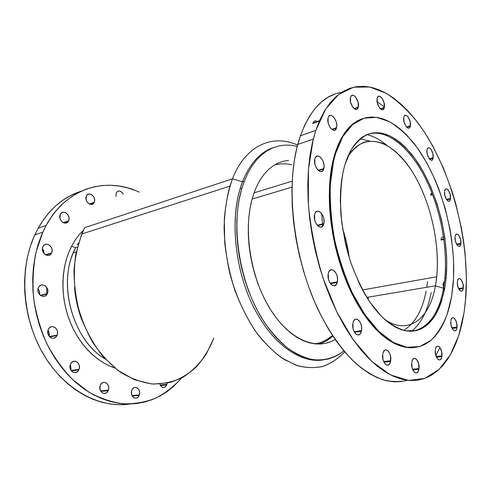 <?xml version="1.0" encoding="UTF-8"?>
<svg xmlns="http://www.w3.org/2000/svg" width="491" height="491" viewBox="0 0 491 491"><rect width="100%" height="100%" fill="white"/><g stroke="black" fill="none" stroke-linecap="round" stroke-linejoin="round"><path stroke-width="0.74" d="M166.75 384.913C164.332 388.596 162.018 388.32 159.808 384.085L160.98 386.276L163.055 387.509L164.534 387.362L165.835 386.448L167.143 383.146L166.75 384.913L160.459 385.564L166.75 384.913M139.162 395.415C137.069 401.307 129.667 396.685 131.692 390.676L131.594 394.255L132.361 396.151L133.62 397.526L135.16 398.17L136.756 397.992L138.161 397.023L139.162 395.415L139.61 393.408L139.444 391.309L138.683 389.437L137.443 388.062L135.915 387.399L134.319 387.552L132.901 388.51L131.889 390.118C134.055 384.257 141.322 388.927 139.358 394.844L139.162 395.415L132.306 396.053L139.162 395.415M108.143 390.664C105.817 396.783 97.856 391.867 100.152 385.65L99.992 389.412L100.808 391.382L102.146 392.812L103.804 393.494L105.528 393.322L107.05 392.321L108.143 390.664L108.646 388.59L108.48 386.411L107.682 384.465L106.357 383.035L104.712 382.342L102.993 382.489L101.459 383.465L100.348 385.128C102.76 379.04 110.567 384.005 108.339 390.124L108.143 390.664L100.833 391.419L108.143 390.664M78.824 369.833C76.283 376.069 67.807 370.748 70.373 364.439L70.986 368.888L70.784 370.005L70.195 365.003L70.152 368.342L71.005 370.38L72.422 371.877L74.184 372.62L76.019 372.485L77.646 371.503L78.824 369.833L79.376 367.722L79.223 365.488L78.388 363.475L76.989 361.977L75.246 361.223L73.411 361.333L71.766 362.29L70.569 363.96C73.202 357.767 81.518 363.137 79.026 369.342L78.824 369.833L71.342 370.852L78.824 369.833M56.962 335.531C54.262 341.736 45.424 335.948 48.198 329.707L47.928 333.677L48.799 335.764L50.272 337.335L52.101 338.146L54.016 338.09L55.722 337.17L56.962 335.531L57.551 333.426L57.398 331.173L56.539 329.111L55.09 327.546L53.273 326.711L51.365 326.748L49.646 327.65L48.388 329.283C51.187 323.121 59.847 328.952 57.152 335.095L56.962 335.531L49.744 336.9L56.962 335.531M47.222 293.925C44.466 299.952 35.518 293.747 38.384 287.708L37.948 289.395L38.089 291.66L38.967 293.765L40.452 295.386L42.3 296.282L44.239 296.312L45.964 295.484L47.222 293.925L47.823 291.869L47.676 289.635L46.811 287.548L45.356 285.934L43.521 285.026L41.582 284.964L39.845 285.774L38.568 287.333C41.422 281.349 50.186 287.591 47.406 293.532L47.222 293.925L40.704 295.57L47.222 293.925M51.549 253.221C48.848 258.978 40.072 252.491 42.895 246.746L42.459 248.391L42.6 250.594L43.466 252.687L44.914 254.332L46.731 255.289L48.627 255.412L50.315 254.682L51.549 253.221L52.132 251.251L51.991 249.066L51.138 246.998L49.708 245.353L47.909 244.383L46.013 244.242L44.313 244.948L43.061 246.402C45.859 240.7 54.458 247.206 51.715 252.865L45.902 254.964L51.549 253.221M68.507 221.103C65.96 226.547 57.576 219.993 60.233 214.555L59.976 218.25L60.804 220.293L62.197 221.938L63.928 222.926L65.733 223.11L67.341 222.466L68.507 221.103L69.053 219.225L68.906 217.114L68.089 215.095L66.715 213.456L65.002 212.462L63.198 212.253L61.578 212.873L60.393 214.229C63.032 208.841 71.25 215.414 68.666 220.766L63.609 222.804L68.507 221.103M94.125 202.574C91.786 207.73 83.924 201.304 86.342 196.142L86.134 199.659L86.925 201.635L88.233 203.237L89.859 204.225L91.547 204.44L93.044 203.857L94.125 202.574L94.622 200.788L94.468 198.757L93.689 196.799L92.4 195.203L90.792 194.209L89.104 193.97L87.594 194.534L86.496 195.811C88.914 190.704 96.629 197.143 94.278 202.231L89.712 204.164L94.125 202.574M116.152 193.092L116.005 196.437M335.15 339.428C316.535 350.961 289.316 340.067 269.933 308.655C250.508 277.378 243.106 229.954 252.319 198.284L254.369 191.987L251.957 199.591L250.122 207.828L248.894 216.605L248.293 225.829L248.336 235.385L249.023 245.162L250.361 255.038L252.331 264.888L254.909 274.586L258.063 284.025L261.746 293.072L265.913 301.627L270.51 309.588L275.469 316.861L280.729 323.379L286.222 329.068L291.887 333.886L297.644 337.79L303.432 340.76L309.189 342.792L314.848 343.878L320.359 344.038L325.674 343.289L330.731 341.668M318.475 344.087C323.765 342.644 328.565 339.968 332.88 336.065M242.468 181.793L244.273 181.21L242.468 181.793L232.47 178.822L242.468 181.793L240.074 188.832C230.027 221.828 235.33 270.59 253.595 307.041C271.861 343.565 299.903 363.291 322.372 360.001C299.068 363.469 269.768 341.902 251.638 302.978C233.483 264.133 230.064 213.499 242.468 181.793C249.999 163.227 260.488 151.768 273.935 147.423M368.342 297.153L368.054 299.35M297.571 145.084C272.824 133.896 245.715 144.913 232.47 178.822L84.605 227.689L232.47 178.822C228.254 190.95 225.535 204.477 224.301 219.403L224.731 242.775C226.554 258.886 229.929 274.715 234.851 290.261C240.584 305.285 247.433 318.911 255.412 331.124C263.851 342.264 272.769 351.28 282.159 358.178L296.257 365.292C305.592 367.882 314.492 368.256 322.955 366.409C331.026 363.389 338.268 358.54 344.688 351.863C338.465 358.356 331.456 363.131 323.667 366.194C315.504 368.152 306.906 368.029 297.877 365.826L284.197 359.486C275.046 353.219 266.288 344.921 257.922 334.586C245.868 317.8 236.116 296.73 229.905 273.696C226.443 258.125 224.504 242.689 224.092 227.382C224.577 212.474 226.517 198.72 229.911 186.126L232.47 178.822M75.663 247.611L77.357 247.09L75.663 247.611L71.533 246.335L75.663 247.611L73.269 252.847C57.834 287.585 74.337 341.392 105.356 359.111C72.453 340.49 56.655 281.76 75.663 247.611M135.27 190.49L127.261 187.795L119.092 186.034L110.831 185.254L102.564 185.488L94.358 186.776L86.306 189.127L78.486 192.564L70.999 197.075L63.928 202.654L57.373 209.264L51.42 216.856L46.154 225.381L41.655 234.747L38.01 244.862L35.26 255.621L33.474 266.889L32.688 278.532L32.909 290.408L34.161 302.364L36.42 314.234L39.667 325.871L43.846 337.121L48.91 347.843L54.777 357.89L61.369 367.158L68.587 375.529L76.326 382.919L84.489 389.259L92.965 394.5L101.643 398.606L110.426 401.552L119.209 403.357L127.893 404.019L136.394 403.571L144.636 402.055L152.529 399.514L160.029 396.01L167.063 391.609L173.587 386.368L181.584 378.009C174.023 386.368 165.393 393.088 155.702 398.17C145.502 402.172 134.7 404.05 123.302 403.805C111.721 402.246 100.25 398.354 88.883 392.137L72.772 379.709C62.768 369.404 54.102 357.38 46.792 343.645C40.471 329.179 36.076 314.044 33.615 298.24C32.357 282.405 33.142 267.135 35.966 252.417L42.772 232.182L46.154 225.381L38.138 228.205L43.411 219.759L49.37 212.222L55.925 205.661L62.995 200.113L70.483 195.621L81.359 191.159C63.627 196.664 49.223 209.013 38.138 228.205L46.154 225.381C66.764 187.218 106.946 176.594 139.235 192.19M134.896 216.58L136.707 216.236M78.462 243.113L77.167 244.825L78.462 243.113M46.872 294.011L46.584 287.21M129.863 404.013C99.992 408.672 64.585 390.247 43.38 354.207C22.163 318.248 18.983 269.05 34.751 234.944L38.138 228.205L33.633 237.484L29.976 247.495L27.214 258.143L25.409 269.289L24.599 280.803L24.796 292.544L26.017 304.359L28.251 316.087L31.461 327.583L35.604 338.698L40.63 349.279L46.461 359.203L53.016 368.354L60.197 376.622L67.905 383.919L76.037 390.179L84.489 395.347L93.149 399.398L101.907 402.307L110.678 404.081L119.356 404.731L127.85 404.277M99.876 386.865L100.115 389.866L99.876 386.865M47.983 330.333L49.137 332.794L49.063 336.132C49.597 334.027 49.241 332.088 47.983 330.333M38.034 288.843L39.526 291.74L39.568 294.563C39.943 292.427 39.433 290.519 38.034 288.843M42.429 248.704L43.57 250.551L44.073 253.516L42.429 248.704M59.859 217.654L60.976 220.569L59.859 217.654M122.989 193.718L121.78 192.177L119.485 191.005L117.975 191.159L116.312 192.742C118.454 190.078 120.731 190.514 123.161 194.037M71.533 246.335L68.587 252.877L66.211 259.892L64.45 267.307L63.327 275.04L62.866 283.006L63.081 291.102L63.965 299.24L65.518 307.323L67.709 315.253L70.526 322.931L73.926 330.265L77.86 337.182L82.292 343.59L87.146 349.426L92.376 354.625L97.912 359.142L103.681 362.935L109.622 365.979L114.771 367.962C95.635 361.689 77.639 342.921 68.838 318.561C60.08 294.189 61.338 266.153 71.533 246.335L75.019 240.332L78.996 234.925L83.378 230.193M74.472 287.303L75.399 295.214L77.234 304.764L82.003 320.347C77.959 309.68 75.448 298.669 74.472 287.303M213.849 338.115L206.22 354.164C199.727 363.696 191.926 371.417 182.83 377.333C173.102 381.998 162.65 384.195 151.48 383.931L134.534 379.764L117.957 370.429L102.779 356.227C93.652 344.547 86.256 331.241 80.585 316.308C76.142 300.83 73.963 285.234 74.049 269.504C75.473 254.191 78.99 240.246 84.605 227.689L81.69 234.011L75.817 254.105C73.76 268.773 73.883 283.859 76.185 299.369C79.738 314.688 85.201 328.964 92.572 342.184C100.851 354.41 110.236 364.475 120.718 372.387C131.545 378.849 142.482 382.747 153.53 384.085L169.383 382.649C179.399 379.445 188.384 374.203 196.351 366.912C203.581 358.651 209.411 349.052 213.849 338.115M244.273 181.21L241.345 190.134L239.099 199.825L237.576 210.191L236.803 221.103L236.809 232.439L237.601 244.045L239.172 255.78L241.511 267.491L244.579 279.023L248.342 290.224L252.748 300.952L257.732 311.073L263.219 320.463L269.142 329.019L275.414 336.648L281.951 343.27L288.665 348.843L295.484 353.311L302.321 356.662L309.097 358.89L315.744 360.001L322.194 360.013L328.387 358.976L334.273 356.914L339.803 353.888L343.86 350.881C334.696 357.994 323.827 361.1 311.969 359.498C303.941 357.571 295.858 353.778 287.72 348.125C279.686 341.429 272.075 333.07 264.901 323.041C239.982 286.265 230.034 226.738 241.885 188.262L244.273 181.21L247.832 173.157L251.963 166.032L256.603 159.906L261.691 154.818L267.153 150.78L272.922 147.822L278.925 145.925L285.105 145.084L291.39 145.268L297.251 146.33M288.653 160.373L283.405 161.232L278.323 162.987L273.456 165.645L268.865 169.205L264.612 173.654L260.739 178.957L257.309 185.089L254.369 191.987M270.903 148.718L269.995 148.939M384.269 107.781C382.9 113.881 375.732 104.687 377.143 98.544L377.352 102.889L379.475 107.719L380.918 109.205L382.342 109.732L383.514 109.229L384.269 107.781L384.152 103.049L382.066 98.261L380.629 96.764L379.212 96.205L378.021 96.672L377.248 98.108C378.708 92.099 385.723 101.293 384.367 107.333L384.269 107.781L380.697 109.033L384.269 107.781M358.227 107.431C356.626 113.881 348.763 104.098 350.457 97.648L350.617 102.275L352.912 107.363L354.496 108.928L356.067 109.481L357.374 108.959L358.227 107.431L358.154 102.447L355.907 97.414L354.336 95.831L352.765 95.242L351.439 95.727L350.568 97.236C352.274 90.896 359.958 100.673 358.332 107.007L358.227 107.431L354.355 108.83L358.227 107.431M319.512 120.7L312.951 123.069L319.512 120.7M336.464 128.071C334.641 135 326.104 124.886 328.056 117.987L328.178 122.916L329.166 125.794L330.639 128.219L332.364 129.814L334.076 130.336L335.513 129.722L336.464 128.071L336.789 125.641L336.439 122.787L335.47 119.945L334.021 117.539L332.315 115.931L330.603 115.367L329.148 115.937L328.172 117.576C330.118 110.763 338.452 120.878 336.58 127.642L336.464 128.071L332.051 129.606L336.464 128.071M323.729 168.996C321.752 176.478 312.699 166.424 314.823 158.967L314.927 164.184L315.965 167.155L317.517 169.61L319.346 171.156L321.169 171.58L322.704 170.819L323.729 168.996L324.085 166.394L323.729 163.405L322.71 160.477L321.188 158.041L319.377 156.469L317.554 156.003L316.001 156.721L314.952 158.525C317.063 151.167 325.889 161.232 323.851 168.536L323.729 168.996L318.524 170.604L323.729 168.996M323.716 224.123C321.697 232.12 312.454 222.564 314.608 214.555L314.719 219.968L315.781 222.969L317.37 225.381L319.236 226.817L321.102 227.075L322.673 226.13L323.716 224.123L324.078 221.367L323.716 218.28L322.679 215.322L321.12 212.928L319.267 211.461L317.407 211.155L315.817 212.063L314.743 214.058C316.904 206.165 325.914 215.77 323.845 223.608L323.716 224.123L317.634 225.657L323.716 224.123M337.237 282.411C335.316 290.764 326.27 282.006 328.283 273.591L328.43 279.066L329.479 282.03L331.044 284.332L332.88 285.615L334.696 285.694L336.225 284.565L337.237 282.411L337.581 279.557L337.207 276.439L336.175 273.512L334.641 271.222L332.83 269.915L331.008 269.786L329.461 270.872L328.424 273.021C330.48 264.759 339.299 273.591 337.372 281.822L337.237 282.411L330.498 283.688L337.237 282.411M361.364 331.321C359.658 339.766 351.139 331.898 352.888 323.342L353.09 328.718L354.103 331.585L355.588 333.751L357.319 334.88L359.019 334.807L360.443 333.555L361.364 331.321L361.658 328.448L361.284 325.373L360.29 322.544L358.835 320.39L357.123 319.236L355.416 319.26L353.974 320.476L353.023 322.697C354.864 314.338 363.174 322.292 361.499 330.658L361.364 331.321L354.465 332.26L361.364 331.321M390.554 361.499C389.099 369.748 381.292 362.659 382.735 354.25L382.986 359.394L383.944 362.125L385.318 364.156L386.908 365.163L388.455 365.003L389.737 363.714L390.554 361.499L390.413 355.717L389.473 353.023L388.123 351.004L386.552 349.966L384.999 350.077L383.698 351.335L382.857 353.545C384.428 345.363 392.057 352.55 390.676 360.775L390.554 361.499L383.968 362.18L390.554 361.499M418.872 369.373C417.663 377.229 410.586 370.674 411.734 362.64L412.035 367.471L412.925 370.067L414.189 371.982L415.625 372.921L417.025 372.749L418.16 371.503L418.872 369.373L418.682 363.862L416.564 359.387L415.134 358.424L413.735 358.559L412.581 359.774L411.851 361.892C413.158 354.097 420.087 360.744 418.989 368.612L418.872 369.373L412.863 369.932L418.872 369.373M441.832 356.613C440.814 363.972 434.357 357.7 435.29 350.138L435.609 354.655L437.604 358.964L438.923 359.885L440.188 359.756L441.206 358.602L441.832 356.613L441.605 351.396L439.641 347.125L438.334 346.186L437.07 346.278L436.033 347.401L435.388 349.383C436.493 342.08 442.821 348.438 441.931 355.846L441.832 356.613L436.462 357.166L441.832 356.613M456.912 327.835C456.022 334.696 450.02 328.467 450.806 321.396L451.137 325.637L453.015 329.811L454.243 330.756L455.409 330.701L456.348 329.676L456.912 327.835L456.667 322.9L454.819 318.763L453.604 317.8L452.432 317.818L451.481 318.819L450.898 320.66C451.867 313.847 457.753 320.144 457.004 327.08L456.912 327.835L452.131 328.442L456.912 327.835M444.202 284.16L442.962 284.369L444.024 290.654M444.294 283.467L443.054 283.681L444.294 283.467M463.216 288.53C462.381 294.962 456.642 288.579 457.367 281.932L457.692 285.983L459.496 290.089L460.668 291.083L461.786 291.132L462.675 290.23L463.216 288.53L462.964 283.829L461.184 279.753L460.024 278.741L458.907 278.661L457.999 279.539L457.452 281.233C458.355 274.856 463.989 281.288 463.295 287.818L463.216 288.53L458.919 289.224L463.216 288.53M443.796 238.816L441.028 239.399L443.796 238.816M460.834 243.984C460.006 250.091 454.335 243.383 455.065 237.067L455.384 241.001L457.164 245.126L458.318 246.194L459.423 246.347L460.306 245.568L460.834 243.984L460.595 239.442L458.84 235.355L457.692 234.268L456.587 234.09L455.697 234.839L455.151 236.417C456.047 230.365 461.62 237.116 460.92 243.321L460.834 243.984L456.918 244.776L460.834 243.984M432.405 194.178L430.675 194.62L432.405 194.178M450.45 199.021C449.56 204.925 443.772 197.732 444.582 191.643L444.883 195.559L446.681 199.763L447.86 200.923L448.989 201.187L449.897 200.512L450.45 199.021L450.222 194.553L448.449 190.385L447.283 189.207L446.153 188.918L445.233 189.563L444.668 191.054C445.625 185.211 451.309 192.429 450.529 198.413L450.45 199.021L446.798 199.917L450.45 199.021M433.099 158.212C432.105 164.049 426.016 156.248 426.967 150.264L427.25 154.248L429.109 158.605L430.343 159.876L431.534 160.238L432.503 159.655L433.099 158.212L432.902 153.744L431.067 149.424L429.84 148.141L428.649 147.748L427.673 148.307L427.06 149.737C428.134 143.973 434.099 151.793 433.191 157.672L433.099 158.212L429.607 159.219L433.099 158.212M410.298 126.205C409.138 132.104 402.589 123.609 403.743 117.613L403.989 121.743L405.965 126.316L407.291 127.697L408.58 128.151L409.635 127.629L410.298 126.205L410.138 121.645L408.199 117.11L406.879 115.723L405.591 115.232L404.523 115.729L403.841 117.14C405.081 111.328 411.507 119.822 410.396 125.714L410.298 126.205L406.843 127.329L410.298 126.205M254.05 192.871L292.213 181.154L254.05 192.871M336.077 150.043L337.145 148.816L336.077 150.043M360.05 138.867L369.502 141.04L360.05 138.867M426.789 287.266L427.551 281.527M338.023 144.986L339.195 143.685M366.869 134.632C373.596 136.179 380.218 139.72 386.742 145.244L385.68 144.366M341.742 92.283C323.98 95.009 310.189 109.524 300.369 135.835L315.805 130.397L325.821 108.83L338.765 94.376L353.71 87.202L369.735 87.017L386.043 93.204C396.814 100.17 407.082 109.585 416.847 121.443C450.247 165.436 470.053 238.037 465.806 297.368L464.044 312.687L462.037 323.323L459.41 333.352L456.17 342.687L452.321 351.225L447.872 358.872L442.827 365.525L437.223 371.086L431.073 375.455L424.42 378.543L417.307 380.261L409.782 380.537L401.92 379.291L393.788 376.474L385.472 372.061L377.07 366.041L368.673 358.412L360.4 349.23L352.366 338.563L344.676 326.509L337.458 313.203L330.824 298.798L324.87 283.497L319.696 267.497L315.388 251.03L312 234.33L309.588 217.648L308.182 201.218L307.783 185.279L308.379 170.039L309.95 155.702L312.442 142.439L315.805 130.397L319.96 119.694L324.827 110.407L330.333 102.613L336.372 96.34L342.859 91.596L349.715 88.368L356.84 86.625L364.15 86.324L371.577 87.41L379.04 89.81L386.478 93.456L393.819 98.255L401.012 104.135L408.009 111.009L414.754 118.791L421.223 127.396L427.36 136.737L433.148 146.741L443.539 168.395L452.18 191.729L455.795 203.845L461.509 228.585L463.578 241.063L465.1 253.516L466.444 278.047L465.443 301.535L464.044 312.687L458.711 335.599L450.321 354.907L438.966 369.533L424.881 378.377L408.5 380.433L390.486 374.909L371.748 361.394L353.422 340.073L336.777 311.816L323.06 278.244C315.707 253.896 310.815 229.315 308.385 204.489L308.416 169.567L313.252 139.119L315.805 130.397L300.369 135.835L297.736 144.458C285.271 189.495 294.023 260.936 319.524 312.577C330.498 334.156 343.24 351.697 356.583 364.077C365.525 371.38 374.357 376.64 383.084 379.856C391.628 381.918 399.729 382.072 407.377 380.31M384.422 106.995L377.119 101.625M362.419 118.718C350.322 122.75 341.128 134.448 334.844 153.812L335.556 153.579L342.914 136.406L352.618 124.524L364.021 118.19L376.444 117.324L389.253 121.578C397.802 126.739 406.008 133.957 413.864 143.231C440.893 177.785 457.176 237.515 453.095 284.897L451.616 296.466L449.909 304.862L447.706 312.73L445.012 319.991L441.839 326.564L438.199 332.382L434.105 337.366L429.582 341.448L424.654 344.553L419.363 346.628L413.735 347.603L407.831 347.444L401.699 346.112L395.396 343.571L388.989 339.821L382.544 334.862L376.149 328.718L369.87 321.433L363.8 313.068L358.007 303.702L352.587 293.44L347.603 282.405L343.129 270.719L339.238 258.542L335.979 246.034L333.401 233.36L331.529 220.686L330.388 208.184L329.995 196.013L330.333 184.334L331.394 173.286L333.143 163L335.556 153.579L338.581 145.127L342.159 137.713L346.247 131.398L350.77 126.218L355.668 122.185L360.885 119.319L366.341 117.607L371.994 117.024L377.763 117.533L383.606 119.104L389.455 121.682L395.267 125.217L400.994 129.649L406.585 134.908L417.221 147.674L426.882 162.994L435.327 180.314L439.034 189.563L445.306 208.896L449.928 228.91L451.585 239L453.518 259.021L453.549 278.366L451.616 296.466L447.135 314.449C442.962 325.097 437.598 333.708 431.049 340.263L419.83 346.493L406.971 347.327L393.027 342.319L378.702 331.321L364.825 314.584L352.293 292.845C344.86 276.23 338.95 258.462 334.567 239.547C331.247 220.508 329.829 202.218 330.314 184.677L333.573 161.06L335.556 153.579L334.844 153.812L332.855 161.281C324.692 196.118 331.29 248.753 349.463 288.542C367.642 328.411 394.163 350.365 414.564 347.536M444.785 288.051C442.508 298.896 439.138 308.287 434.688 316.222C429.643 323.127 423.715 327.871 416.902 330.461L405.818 330.854C397.9 328.737 389.86 323.992 381.685 316.627L369.938 302.21C362.536 290.439 356.098 277.034 350.629 262.004C345.916 246.408 342.681 230.629 340.932 214.659C340.116 199.051 340.852 184.739 343.141 171.721L344.842 165.007L350.973 150.117C356.141 142.255 362.094 136.848 368.839 133.883C375.854 132.343 383.084 133.122 390.529 136.216C397.937 140.518 405.075 146.662 411.943 154.634C435.603 184.395 449.977 237.116 446.098 278.293L444.785 288.051L443.551 288.254L444.785 288.051L445.883 280.373L446.773 264.023L446.577 255.48L444.92 237.988L441.648 220.355L436.855 203.09L430.675 186.678L423.26 171.611L414.797 158.36L405.511 147.41L400.644 142.942L395.678 139.211L390.646 136.277L385.595 134.178L380.568 132.969L375.615 132.674L370.785 133.331L366.133 134.964L361.707 137.572L357.565 141.175L353.759 145.747L350.335 151.271L347.346 157.709L344.842 165.007L342.853 173.102L341.423 181.915L340.576 191.343L340.337 201.292L341.699 222.239L345.492 243.726L348.248 254.326L351.538 264.655L359.504 283.982L364.083 292.74L368.968 300.762L374.105 307.961L379.426 314.271L384.864 319.623L390.345 323.986L395.82 327.337L401.221 329.664L406.493 330.971L411.581 331.265L416.448 330.578L421.045 328.945L425.335 326.417L429.287 323.023L432.878 318.837L436.088 313.909L438.893 308.305L441.28 302.082L444.785 288.051M413.127 331.155C428.882 327.411 439.028 313.111 443.551 288.254C439.028 313.111 428.882 327.411 413.127 331.155M384.711 319.488C408.88 335.942 429.877 318.383 435.437 285.805L443.551 288.254L435.437 285.805C429.877 318.383 408.88 335.942 384.711 319.488M366.832 297.411L435.437 285.805L366.832 297.411M332.444 335.408C327.288 340.017 321.47 342.847 314.983 343.89L317.198 343.473M327 339.465L331.437 336.274M291.617 164.694L286.235 163.853L280.913 163.865L275.69 164.737M342.546 228.419L346.443 242.143L349.119 257.266C347.904 247.433 345.713 237.816 342.546 228.419M347.665 156.924C362.972 131.312 390.173 139.082 409.604 167.597C429.171 196.105 440.323 241.234 436.726 276.789L435.437 285.805C441.771 250.846 431.89 202.709 412.127 171.408C403.399 158.194 393.892 148.951 383.612 143.679C376.843 141.175 370.275 140.702 363.923 142.255C357.816 145.035 352.397 149.927 347.665 156.924M368.219 134.098C388.35 128.366 412.035 149.608 427.231 182.008C442.434 214.555 449.044 256.474 443.551 288.254L444.871 278.507C447.878 246.464 440.065 207.171 424.893 177.239C409.721 147.478 387.313 128.648 368.219 134.098M362.419 118.712L354.975 122.431L350.071 126.457L345.541 131.637L341.454 137.953L337.869 145.361L334.844 153.812L332.425 163.221L330.67 173.507L329.608 184.542L329.265 196.216L329.657 208.38L330.793 220.87L332.659 233.538L335.236 246.206L338.495 258.702L342.387 270.872L346.855 282.54L351.838 293.575L357.264 303.825L363.052 313.184L369.128 321.537L375.406 328.817L381.808 334.954L388.252 339.913L394.66 343.657L400.969 346.198L407.107 347.53L413.017 347.689M435.836 355.515L439.954 347.518M334.942 94.014L327.982 97.279L321.384 102.03L315.228 108.284L309.618 116.036L304.635 125.236L300.369 135.835L296.895 147.742L294.299 160.833L292.624 174.98L291.924 189.992L292.237 205.692L293.557 221.864L295.895 238.276L299.209 254.694L303.463 270.879L308.587 286.603L314.51 301.64L321.126 315.781L328.338 328.853L336.034 340.686L344.099 351.163L352.415 360.179L360.86 367.661L369.336 373.571L377.732 377.898L385.963 380.648L393.929 381.857L401.558 381.568M444.551 281.134L443.054 283.681M321.679 213.628L322.728 225.989M322.544 224.418L322.495 223.951M431.141 292.661C427.827 310.349 421.339 323.213 411.679 331.259M403.694 330.4C414.938 323.409 422.413 310.318 426.12 291.138C422.413 310.318 414.938 323.409 403.694 330.4M431.804 192.638L430.675 194.62M443.569 237.227C442.317 236.699 441.47 237.423 441.028 239.399M317.303 121.498C315.29 120.313 313.841 120.841 312.951 123.069M34.751 234.944L42.772 232.182M73.269 252.847L76.24 251.951M81.69 234.011L229.911 186.126M240.074 188.832L241.885 188.262M94.278 202.231L89.362 204.01M68.666 220.766L63.259 222.644M51.715 252.865L45.553 254.774M47.406 293.532L40.36 295.318M57.152 335.095L49.413 336.562M79.026 369.342L71.042 370.435M108.339 390.124L100.551 390.934M139.358 394.844L132.03 395.531M166.94 384.33L160.17 385.03M312.835 123.474L319.322 121.136M440.936 240.038L443.876 239.418M430.582 195.203L432.596 194.688M436.726 276.789L362.536 289.942M446.098 278.293L444.871 278.507M332.855 161.281L333.573 161.06M297.736 144.458L313.252 139.119M252.092 199.088L291.979 187.102M406.499 126.985L410.396 125.714M429.257 158.802L433.191 157.672M446.448 199.42L450.529 198.413M456.575 244.205L460.92 243.321M458.582 288.585L463.295 287.818M451.812 327.749L457.004 327.08M436.155 356.441L441.931 355.846M412.563 369.22L418.989 368.612M383.661 361.505L390.676 360.775M354.14 331.671L361.499 330.658M330.148 283.197L337.372 281.822M317.272 225.271L323.845 223.608M318.174 170.297L323.851 168.536M331.707 129.336L336.58 127.642M354.017 108.56L358.332 107.007M380.359 108.738L384.367 107.333"/></g></svg>

